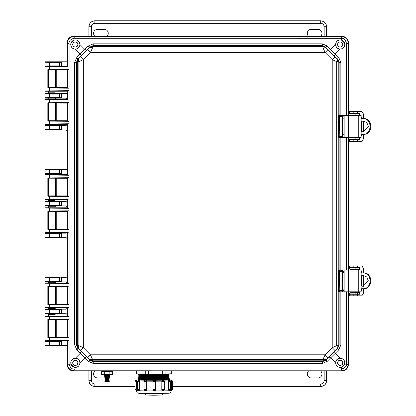 <?xml version="1.0" encoding="UTF-8"?>
<svg xmlns="http://www.w3.org/2000/svg" width="416" height="416" viewBox="0 0 416 416"><rect width="100%" height="100%" fill="white"/><g stroke="black" fill="none" stroke-linecap="round" stroke-linejoin="round"><path stroke-width="0.62" d="M67.044 66.404L55.448 66.414M52.026 66.274L51.522 66.274M55.775 66.347L45.464 66.347L45.063 65.946L45.063 62.208L45.464 61.807L61.443 61.807L61.443 66.347L59.483 66.321L59.894 65.92L61.49 65.92M350.126 115.497A0.801 0.801 -90 0 1 350.886 114.962L359.32 114.962L359.32 113.36L350.886 113.36A2.402 2.402 -90 0 0 348.494 115.492L348.494 42.89C348.072 38.865 345.847 36.639 341.822 36.213L73.72 36.213C69.696 36.639 67.47 38.865 67.044 42.89L67.044 61.807L45.464 61.807M61.49 345.077L59.894 345.072L59.894 341.385L59.483 340.985L61.443 340.959L61.443 345.498L45.464 345.498L45.063 345.098L45.063 341.359L45.464 340.959L67.044 340.902M51.995 341.026L53.18 341.021M59.483 345.472L59.706 345.036L45.074 345.082L45.474 345.483L67.044 345.498L67.044 364.416C67.47 368.441 69.696 370.666 73.72 371.088L341.822 371.088C345.847 370.666 348.072 368.441 348.494 364.416L348.494 291.803A2.402 2.402 90 0 0 350.886 293.94L359.32 293.94L359.32 292.339L350.886 292.339A0.801 0.801 -90 0 1 350.126 291.803M58.105 61.885L58.105 62.286L59.894 62.228L59.894 65.92L58.105 65.863L58.105 66.264L45.464 66.347M350.126 269.901A0.801 0.801 -90 0 1 350.886 269.365L359.32 269.365L359.32 267.764L350.886 267.764A2.402 2.402 -90 0 0 348.494 269.896L348.494 137.405A2.402 2.402 90 0 0 350.886 139.542L359.32 139.542L359.32 137.935L350.886 137.935A0.801 0.801 -90 0 1 350.126 137.405M67.044 69.961L67.044 87.625M67.044 91.187L67.044 92.794L66.222 93.595L61.443 93.595L61.443 98.134L66.222 98.134L67.044 98.935L67.044 99.528M67.044 103.085L67.044 120.749M67.044 124.311L66.222 125.382L61.443 125.382L61.443 129.922L66.222 129.922L67.044 130.723L67.044 168.792L66.222 169.593L61.443 169.593L61.443 174.132L66.222 174.132L67.044 174.933M67.044 178.256L67.044 195.92M67.044 199.482L67.044 200.585L66.222 201.38L61.443 201.38L61.443 205.92L66.222 205.92L67.044 206.721L67.044 207.823M67.044 211.38L67.044 229.044M67.044 232.372L66.222 233.168L61.443 233.168L61.443 237.713L66.222 237.713L67.044 238.508L67.044 276.583L66.222 277.378L61.443 277.378L61.443 281.923L66.222 281.923L67.044 282.994M67.044 286.551L67.044 304.216M67.044 307.778L67.044 308.37L66.222 309.171L61.443 309.171L61.443 313.711L66.222 313.711L67.044 314.506L67.044 316.118M67.044 319.675L67.044 337.34M55.656 309.187L45.464 309.171L45.063 309.572L45.063 313.31L45.464 313.711L47.705 313.711L48.506 314.512L54.969 314.512L55.775 313.711L61.443 313.711L59.483 313.685L59.894 313.284L59.894 309.592L61.49 309.592M49.098 313.659L55.489 313.685M51.995 309.239L53.18 309.234M47.705 309.171L48.506 308.365L54.969 308.365L55.775 309.171L61.443 309.171L58.105 309.65L58.105 313.227L61.49 313.284M59.483 277.41L45.464 277.378L45.063 277.779L45.063 281.523L45.464 281.923L58.105 281.84L58.105 281.44L59.706 281.46L59.706 277.841L59.306 277.441L59.894 277.805L58.105 277.862L58.105 281.44L45.074 281.507L45.474 281.908L47.705 281.923L48.506 282.724L54.969 282.724L55.775 281.923L61.443 281.923L59.483 281.892L59.894 281.497L59.894 277.805L61.49 277.805M49.098 281.866L55.489 281.897M61.49 237.286L59.894 237.286L59.483 237.682L61.443 237.713L45.464 237.713L45.063 237.312L45.063 233.568L45.464 233.168L55.775 233.168L47.705 233.168L48.506 232.367M61.49 233.594L58.105 233.652L58.105 237.229L59.894 237.286L59.894 233.594L59.483 233.199L61.443 233.168L55.775 233.168L54.969 232.367M61.49 205.499L59.894 205.499L59.483 205.894L61.443 205.92L55.775 205.92L54.969 206.726L48.506 206.726L47.705 205.92L45.464 205.92L45.063 205.52L45.063 201.781L45.464 201.38L55.775 201.38L47.705 201.38L48.506 200.58L54.969 200.58L55.775 201.38L61.443 201.38L45.464 201.38M52.026 205.852L51.522 205.852M61.49 173.711L59.894 173.706L59.483 174.106L61.443 174.132L55.775 174.132L54.969 174.933M52.026 174.065L51.522 174.065M48.506 174.933L47.705 174.132L45.464 174.132L45.063 173.732L45.063 169.993L45.464 169.593L61.443 169.593L45.474 169.608L45.074 170.009L49.348 170.076L49.348 169.676M61.49 129.501L59.894 129.496L59.483 129.896L61.443 129.922L45.464 129.922L45.063 129.522L45.063 125.783L45.464 125.382L55.775 125.382L47.705 125.382L48.506 124.582L54.969 124.582L55.775 125.382L61.443 125.382L45.464 125.382M61.49 97.713L59.894 97.708L59.483 98.108L61.443 98.134L55.775 98.134L54.969 98.935L48.506 98.935L47.705 98.134L45.464 98.134L45.063 97.734L45.063 93.995L45.464 93.595L55.775 93.595L47.705 93.595L48.506 92.794L54.969 92.794L55.775 93.595L61.443 93.595L45.474 93.61L45.074 94.011L49.348 94.078L49.348 93.673M52.026 98.067L51.522 98.067M49.348 341.037L49.348 341.442L45.074 341.375L45.474 340.974L61.49 341.38M48.506 69.997L48.506 87.594M48.506 91.218L48.506 92.799M49.348 66.264L49.348 65.863L45.063 65.946M61.49 281.497L59.706 281.46L59.483 281.892M59.483 201.406L59.894 201.807L58.105 201.864L58.105 205.442L59.894 205.499L59.894 201.807L61.49 201.807M59.483 169.619L59.894 170.019L58.105 170.076L58.105 173.649L59.894 173.706L59.894 170.019L61.49 170.014M59.483 125.408L59.894 125.809L58.105 125.866L58.105 129.444L59.894 129.496L59.894 125.809L61.49 125.804M59.483 93.621L59.894 94.021L58.105 94.078L58.105 97.651L59.894 97.708L59.894 94.021L61.49 94.016M59.483 61.833L59.894 62.228L61.49 62.228M45.063 62.208L49.348 62.286L49.348 61.885M55.775 313.711L47.705 313.711M45.464 313.711L59.483 313.685M48.506 314.506L48.506 316.082M48.506 308.376L48.506 307.814M45.464 309.171L58.105 309.249L58.105 309.65L49.348 309.65L49.348 313.227L45.074 313.295L45.474 313.695M55.775 281.923L47.705 281.923M45.464 277.378L58.105 277.462L58.105 277.862L49.348 277.862L49.348 281.84M49.348 237.63L49.348 237.229L58.105 237.229L58.105 237.63L45.464 237.713M59.483 233.199L45.464 233.168M47.705 205.92L55.775 205.92M49.348 205.842L49.348 205.442L58.105 205.442L58.105 205.842L45.464 205.92L45.074 205.504L49.348 205.442L49.348 201.464M47.705 174.132L55.775 174.132M49.348 174.054L49.348 173.649L58.105 173.649L58.105 174.054L45.464 174.132L45.074 173.716L49.348 173.649L49.348 170.076L58.105 170.076L58.105 169.676M49.348 129.844L49.348 129.444L58.105 129.444L58.105 129.844L45.464 129.922M47.705 98.134L55.775 98.134M49.348 98.051L49.348 97.651L58.105 97.651L58.105 98.051L45.464 98.134L45.074 97.718L49.348 97.651L49.348 94.078L58.105 94.078L58.105 93.673M48.506 319.712L48.506 337.308M48.506 286.588L48.506 304.184M45.474 309.187L45.074 309.587L49.348 309.65L49.348 309.249M45.474 277.394L45.074 277.794L49.348 277.862L49.348 277.462M45.063 233.568L49.348 233.652L49.348 237.229L45.074 237.297L45.474 237.697M48.506 206.726L48.506 207.787M48.506 211.416L48.506 229.013M45.063 201.781L58.105 201.864L58.105 201.464M48.506 178.292L48.506 195.889M48.506 199.519L48.506 200.58M45.063 125.783L49.348 125.866L49.348 129.444L45.074 129.506L45.474 129.906M48.506 98.935L48.506 99.492M48.506 103.121L48.506 120.718M342.727 290.415L342.727 291.803L361.145 291.803L361.145 269.901L342.727 269.901L342.727 271.289M342.727 273.114L342.727 288.59M350.886 267.764L350.662 267.764A2.402 2.402 90 0 0 348.494 269.121M348.494 292.583A2.402 2.402 90 0 0 350.662 293.94L350.886 293.94M361.145 288.735L363.511 288.735C373.173 289.281 373.147 272.412 363.511 272.974L361.145 272.974M362.762 272.974C372.424 272.407 372.45 289.286 362.762 288.735M361.145 285.943L363.121 286.328L368.326 280.857L366.829 276.983L363.121 275.376L361.145 275.761M361.145 285.766L363.236 286.322M363.319 275.382L361.145 275.938M363.392 272.974L363.392 268.299L361.863 265.892L348.863 265.892L348.863 267.498L359.902 267.498L359.902 265.892L360.688 265.892M360.688 295.812L359.902 295.812L359.902 294.211L348.863 294.211L348.863 295.812L361.863 295.812L363.392 293.41L363.392 288.735M361.036 270.837L361.457 271.638L361.145 271.638M361.145 290.066L361.457 290.066L361.457 288.735M361.457 285.912L361.457 275.798M361.457 272.974L361.457 271.638M361.457 290.066L361.036 290.872M359.159 292.339L357.557 292.339M357.557 292.204L357.282 291.803M357.282 269.901L357.308 269.5L359.159 269.365M363.392 275.382L363.392 286.322M356.777 294.211L357.51 293.675M356.299 294.211A0.801 0.801 90 0 0 356.897 293.94M356.897 267.764A0.801 0.801 90 0 0 356.299 267.498M357.51 268.029L356.777 267.498M358.909 269.5L358.883 269.901M358.883 291.803L358.909 292.204M359.902 267.498L359.902 265.892M359.102 293.94A2.402 2.402 -90 0 1 359.024 294.211M359.024 267.498A2.402 2.402 -90 0 1 359.102 267.764M348.863 295.812L348.863 294.211M348.863 265.892L348.863 267.498M342.727 136.011L342.727 137.405L361.145 137.405L361.145 115.497L342.727 115.497L342.727 116.891M342.727 118.711L342.727 134.191M350.886 113.36L350.662 113.36A2.402 2.402 90 0 0 348.494 114.722M348.494 138.18A2.402 2.402 90 0 0 350.662 139.542L350.886 139.542M361.145 134.332L363.511 134.332C373.173 134.878 373.147 118.014 363.511 118.57L361.145 118.57M362.762 118.57C372.424 118.004 372.45 134.883 362.762 134.332M361.145 131.539L363.121 131.929L368.326 126.454L366.829 122.58L363.121 120.973L361.145 121.363M361.145 131.368L363.236 131.919M363.319 120.978L361.145 121.534M363.392 118.57L363.392 113.896L361.863 111.493L348.863 111.493L348.863 113.095L359.902 113.095L359.902 111.493L360.688 111.493M360.688 141.409L359.902 141.409L359.902 139.807L348.863 139.807L348.863 141.409L361.863 141.409L363.392 139.006L363.392 134.332M361.036 116.433L361.457 117.234L361.145 117.234M361.145 135.668L361.457 135.668L361.457 134.332M361.457 131.508L361.457 121.394M361.457 118.57L361.457 117.234M361.457 135.668L361.036 136.469M359.159 137.935L357.557 137.935M357.557 137.805L357.282 137.405M357.282 115.497L357.308 115.097L359.159 114.962M363.392 120.983L363.392 131.919M356.777 139.807L357.51 139.272M356.299 139.807A0.801 0.801 90 0 0 356.897 139.542M356.897 113.36A0.801 0.801 90 0 0 356.299 113.095M357.51 113.63L356.777 113.095M358.909 115.097L358.883 115.497M358.883 137.405L358.909 137.805M359.902 113.095L359.902 111.493M359.102 139.542A2.402 2.402 -90 0 1 359.024 139.807M359.024 113.095A2.402 2.402 -90 0 1 359.102 113.36M348.863 141.409L348.863 139.807M348.863 111.493L348.863 113.095M343.06 119.252L342.706 119.252L342.862 118.877M332.212 59.592L332.212 347.714L325.12 354.806L90.423 354.806L83.33 347.714L83.33 59.592L90.423 52.499L325.12 52.499L332.212 59.592L335.031 56.763L327.948 49.676L325.12 52.499L323.06 48.017L92.477 48.017L90.423 52.499L87.594 49.676L80.506 56.763L83.33 59.592L78.848 61.646L78.848 345.654L83.33 347.714L80.506 350.542L87.594 357.63L90.423 354.806L92.477 359.289L323.06 359.289L325.12 354.806L327.948 357.63L335.031 350.542L332.212 347.714L336.695 345.654L336.695 61.646L332.212 59.592M335.031 350.542L337.111 348.488L337.366 347.324L336.695 345.654L338.229 345.654L338.229 61.646L336.695 61.646L337.366 59.982L337.111 58.817L335.031 56.763M327.948 49.676L325.894 47.596L323.06 48.017L323.06 46.483L92.482 46.483L92.477 48.017L90.813 47.346L89.648 47.596L87.594 49.676M322.338 43.846L93.205 43.846L93.205 45.562L90.126 46.992L89.648 47.596L92.482 46.483L93.205 45.562L322.338 45.562L322.338 43.846L327.304 46.015A2.673 0.671 135.4 0 1 325.416 46.992L322.338 45.562L323.06 46.483L324.6 46.753L325.894 47.596L325.416 46.992L337.719 59.296L337.111 58.817L338.229 61.646L339.144 62.374L337.719 59.296A2.673 0.671 -45.4 0 1 338.692 57.403L340.86 62.374L340.86 115.513L338.671 115.617L338.442 116.953L338.442 135.949L338.671 137.285L339.461 136.479L342.727 136.604M80.506 56.763L78.426 58.817L78.848 61.646L77.314 61.646L77.314 345.654L78.848 345.654L78.426 348.488L80.506 350.542M87.594 357.63L90.126 360.313L86.736 356.881L84.848 357.854L76.846 349.898L74.677 344.932L76.398 344.932L77.823 348.01L78.426 348.488L77.314 345.654L76.398 344.932L76.398 62.374L74.677 62.374L76.846 57.403A2.673 0.671 45.4 0 1 77.823 59.296L76.398 62.374L77.314 61.646L77.584 60.112L78.426 58.817L77.823 59.296L90.126 46.992A2.673 0.671 -135.4 0 1 88.239 46.015L93.205 43.846M93.205 363.459L322.338 363.459L322.338 361.738L325.416 360.313L325.894 359.71L324.6 360.552L323.06 360.823L322.338 361.738L93.205 361.738L93.205 363.459L88.239 361.286A2.673 0.671 -44.6 0 1 90.126 360.313L93.205 361.738L92.482 360.823L90.943 360.552L89.648 359.71L92.477 359.289L92.482 360.823L323.06 360.823L323.06 359.289L325.894 359.71L327.948 357.63M86.736 356.881L77.823 348.01A2.673 0.671 134.6 0 1 76.846 349.898M338.671 137.285L340.86 137.389L340.86 269.911L338.671 270.02L338.442 271.357L338.442 290.352L338.671 291.684L340.86 291.793L340.86 344.932L338.692 349.898A2.673 0.671 -134.6 0 1 337.719 348.01L339.144 344.932L338.229 345.654L337.111 348.488L337.719 348.01L325.416 360.313A2.673 0.671 44.6 0 1 327.304 361.286L322.338 363.459M328.801 50.424L330.694 49.452L335.26 54.018L334.287 55.905M81.255 55.905L80.283 54.018L84.848 49.452L86.736 50.424M338.692 57.403L335.26 54.018L340.168 49.109C343.106 48.771 344.646 47.232 344.791 44.496L344.594 43.155L348.192 42.978C347.667 39.198 345.509 37.045 341.734 36.52L74.277 36.499L73.809 36.52L73.991 38.267C70.507 39.395 68.879 41.023 69.098 43.155L69.092 66.96L45.063 66.612L45.063 90.974L69.092 90.631L69.092 100.084L45.063 99.736L45.063 124.098L69.092 123.755L69.092 175.256L45.063 174.907L45.063 199.269L69.092 198.926L69.092 208.38L45.063 208.031L45.063 232.393L69.092 232.05L69.092 283.551L45.063 283.202L45.063 307.564L69.092 307.221L69.092 316.675L45.063 316.326L45.063 340.688L69.092 340.345L67.335 340.668L67.335 363.86L67.35 364.328L69.098 364.146C70.226 367.63 71.854 369.257 73.991 369.034L73.991 367.188L70.949 364.146L70.746 362.809C71.027 359.923 72.566 358.384 75.374 358.192L80.283 353.288L81.255 351.395M334.287 351.395L335.26 353.288L330.694 357.854L328.801 356.881M338.442 135.949L339.232 135.949L339.461 136.479L342.103 136.51L342.649 135.996L342.649 133.734L343.377 134.763M338.671 115.617L339.461 116.418L339.232 135.949L342.633 135.975L342.633 116.927L338.442 116.953M342.727 116.298L339.934 116.35L339.144 115.549L339.144 62.374L340.86 62.374M340.86 344.932L339.144 344.932L339.144 291.756A0.801 0.79 -81.6 0 1 339.934 290.956L341.136 290.992L340.86 291.793L346.45 291.845L346.45 363.86L346.44 364.146L344.594 364.146L344.791 362.809C344.646 360.074 343.106 358.535 340.168 358.192L335.26 353.288L338.692 349.898M338.671 291.684L339.461 290.883L339.934 290.956M338.442 290.352L339.232 290.352L339.461 290.883L342.103 290.914L342.649 290.399L342.649 288.137L343.377 289.167M338.671 270.02L339.461 270.821L339.232 290.352L342.633 290.378L342.633 271.331L338.442 271.357M340.168 49.109C337.402 48.828 335.878 47.304 335.598 44.543L330.694 49.452L327.304 46.015M348.208 115.497L348.208 43.446L346.45 43.446L346.44 43.155C345.316 39.676 343.684 38.048 341.552 38.267L341.552 40.113C338.208 39.468 336.222 40.929 335.598 44.496L335.598 44.543M88.239 46.015L84.848 49.452L79.94 44.496C79.321 40.929 77.334 39.468 73.991 40.113L73.991 38.267L74.277 38.256L341.552 38.267L341.734 36.52M79.94 44.543C79.659 47.304 78.14 48.828 75.374 49.109C72.566 48.916 71.027 47.382 70.746 44.496L70.949 43.155L73.991 40.113M75.374 358.192C78.14 358.472 79.659 359.996 79.94 362.762L84.848 357.854L88.239 361.286M344.594 364.146L341.552 367.188C338.208 367.832 336.222 366.371 335.598 362.809L335.598 362.762C335.878 359.996 337.402 358.472 340.168 358.192M73.991 367.188C77.334 367.832 79.321 366.376 79.94 362.809L79.94 362.762M342.727 136.562L342.113 136.531A0.536 0.536 -33.7 0 0 342.649 135.996L343.72 136.037M342.727 116.34L341.032 116.418L341.032 136.479M342.727 290.966L342.113 290.935A0.536 0.536 -33.7 0 0 342.649 290.399L343.72 290.441M342.727 270.738L341.032 270.821L341.032 290.883M335.676 44.496A4.54 4.54 0 0 0 342.488 48.428A4.54 4.54 0 0 0 342.488 40.56A4.54 4.54 0 0 0 335.676 44.496M341.552 40.113L344.594 43.155M70.788 44.496A4.54 4.54 0 0 0 77.6 48.428A4.54 4.54 0 0 0 77.6 40.56A4.54 4.54 0 0 0 70.788 44.496M346.45 43.446L346.45 115.456L347.443 115.497M70.788 362.809A4.54 4.54 0 0 0 77.6 366.74A4.54 4.54 0 0 0 77.6 358.878A4.54 4.54 0 0 0 70.788 362.809M47.84 337.688L47.84 319.332L69.092 319.119L69.092 337.896L47.84 337.688L48.402 337.293L67.116 337.334L68.099 337.62L48.214 337.428M69.092 337.896L68.099 337.62M69.092 319.119L67.044 319.732L67.116 337.334M69.092 316.675L45.328 316.061L67.132 316.108M69.092 307.221L67.111 307.767L67.111 316.129L68.099 316.394M47.84 304.564L47.84 286.203L69.092 285.995L69.092 304.772L47.84 304.564L48.402 304.169L67.116 304.21L68.099 304.496L48.214 304.304M69.092 304.772L68.099 304.496M69.092 285.995L67.044 286.608L67.116 304.21M69.092 283.551L45.328 282.937L67.132 282.984M69.092 232.05L67.111 232.596L67.111 283.005L68.099 283.27M47.84 229.393L47.84 211.032L69.092 210.824L69.092 229.601L47.84 229.393L48.402 228.998L67.116 229.039L68.099 229.325L48.214 229.133M69.092 229.601L68.099 229.325M69.092 210.824L67.044 211.437L67.116 229.039M69.092 208.38L45.328 207.766L67.132 207.813M69.092 198.926L67.111 199.472L67.111 207.834L68.099 208.099M47.84 196.269L47.84 177.908L69.092 177.7L69.092 196.477L47.84 196.269L48.402 195.874L67.116 195.915L68.099 196.201L48.214 196.009M69.092 196.477L68.099 196.201M69.092 177.7L67.044 178.313L67.116 195.915M69.092 175.256L45.328 174.642L67.132 174.689M69.092 123.755L67.111 124.301L67.111 174.71L68.099 174.975M47.84 121.098L47.84 102.736L69.092 102.528L69.092 121.306L47.84 121.098L48.402 120.702L67.116 120.744L68.099 121.03L48.214 120.838M69.092 121.306L68.099 121.03M69.092 102.528L67.044 103.142L67.116 120.744M69.092 100.084L45.328 99.471L67.132 99.518M69.092 90.631L67.111 91.177L67.111 99.538L68.099 99.804M47.84 87.974L47.84 69.612L69.092 69.404L69.092 88.182L47.84 87.974L48.402 87.578L67.116 87.62L68.099 87.906L48.214 87.714M69.092 88.182L68.099 87.906M69.092 69.404L67.044 70.018L67.116 87.62M69.092 66.96L48.386 66.347M348.494 115.497L348.494 43.155C348.104 38.922 345.79 36.603 341.552 36.213L73.991 36.213C69.753 36.603 67.439 38.922 67.044 43.155L67.111 66.414L68.099 66.68M67.35 364.328C67.881 368.103 70.034 370.261 73.809 370.786L341.266 370.802L341.734 370.786L341.552 369.034C345.036 367.91 346.663 366.278 346.44 364.146L348.192 364.328L348.208 363.86L348.208 291.803M335.676 362.809A4.54 4.54 0 0 0 342.488 366.74A4.54 4.54 0 0 0 342.488 358.878A4.54 4.54 0 0 0 335.676 362.809M347.443 291.803L346.45 291.803M347.443 137.405L347.126 137.405M347.126 137.457L346.45 137.446L346.45 269.859L347.443 269.901M342.113 116.371L342.649 116.906L343.72 116.865M342.113 270.774L342.649 271.305L343.72 271.263M337.605 44.496A2.61 2.61 0 0 0 341.52 46.758A2.61 2.61 0 0 0 341.52 42.234A2.61 2.61 0 0 0 337.605 44.496M73.809 36.52C70.034 37.045 67.881 39.198 67.35 42.978L70.949 43.155M72.717 44.496A2.61 2.61 0 0 0 76.632 46.758A2.61 2.61 0 0 0 76.632 42.234A2.61 2.61 0 0 0 72.717 44.496M348.494 43.155L348.208 43.446L348.192 42.978M67.335 340.668L67.044 364.146C67.439 368.384 69.753 370.698 73.991 371.088L341.552 371.088C345.79 370.698 348.104 368.384 348.494 364.146L348.494 291.803M348.494 269.901L348.494 137.405M72.717 362.809A2.61 2.61 0 0 0 76.632 365.071A2.61 2.61 0 0 0 76.632 360.547A2.61 2.61 0 0 0 72.717 362.809M73.809 370.786L73.991 369.034L74.277 369.044L73.991 371.088M48.386 340.959L45.328 340.959L49.546 340.798L49.546 337.444M53.846 340.891L67.132 340.912M45.063 316.326L45.328 316.061M47.84 319.332L68.099 319.4M67.116 319.686L48.214 319.592M45.063 340.688L45.328 340.959M45.063 307.564L45.328 307.835L67.132 307.788M45.328 307.835L49.546 307.674L49.546 304.32M45.063 283.202L45.328 282.937M47.84 286.203L48.214 286.468L68.099 286.276M67.116 286.562L48.214 286.468M45.063 232.393L45.328 232.664L67.132 232.617M45.328 232.664L49.546 232.502L49.546 229.148M45.063 208.031L45.328 207.766M47.84 211.032L48.214 211.297L68.099 211.104M67.116 211.39L48.214 211.297M45.063 199.269L45.328 199.54L67.132 199.493M45.328 199.54L49.546 199.378L49.546 196.024M45.063 174.907L45.328 174.642M47.84 177.908L48.214 178.173L68.099 177.98M67.116 178.266L48.214 178.173M45.063 124.098L45.328 124.368L67.132 124.322M45.328 124.368L49.546 124.207L49.546 120.853M45.063 99.736L45.328 99.471M47.84 102.736L48.214 103.002L68.099 102.809M67.116 103.095L48.214 103.002M45.063 90.974L45.328 91.244L67.132 91.198M45.328 91.244L49.546 91.083L49.546 87.729M45.063 66.612L45.328 66.347M47.84 69.612L48.214 69.878L68.099 69.685M67.116 69.971L48.214 69.878M53.846 66.414L67.132 66.394M67.35 42.978L67.335 66.633M341.734 370.786C345.509 370.256 347.662 368.103 348.192 364.328M337.605 362.809A2.61 2.61 0 0 0 341.52 365.071A2.61 2.61 0 0 0 341.52 360.547A2.61 2.61 0 0 0 337.605 362.809M337.704 44.496A2.512 2.512 0 0 0 341.468 46.67A2.512 2.512 0 0 0 341.468 42.318A2.512 2.512 0 0 0 337.704 44.496M72.816 44.496A2.512 2.512 0 0 0 76.58 46.67A2.512 2.512 0 0 0 76.58 42.318A2.512 2.512 0 0 0 72.816 44.496M72.816 362.809A2.512 2.512 0 0 0 76.58 364.983A2.512 2.512 0 0 0 76.58 360.636A2.512 2.512 0 0 0 72.816 362.809M54.969 337.22L56.233 337.204L56.233 319.816L54.969 319.8M48.506 319.753L48.506 337.262M54.969 304.096L56.233 304.08L56.233 286.692L54.969 286.676M48.506 286.629L48.506 304.138M54.969 228.925L56.233 228.909L56.233 211.52L54.969 211.505M48.506 211.458L48.506 228.966M54.969 195.796L56.233 195.785L56.233 178.396L54.969 178.381M48.506 178.334L48.506 195.842M54.969 120.63L56.233 120.614L56.233 103.225L54.969 103.21M48.506 103.163L48.506 120.671M54.969 87.5L56.233 87.49L56.233 70.101L54.969 70.086M48.506 70.039L48.506 87.547M337.704 362.809A2.512 2.512 0 0 0 341.468 364.983A2.512 2.512 0 0 0 341.468 360.636A2.512 2.512 0 0 0 337.704 362.809M342.727 133.978L342.706 133.65L342.862 134.025M343.377 118.139L342.727 118.924M343.377 272.542L342.727 273.328M342.727 273.504L343.06 273.655M343.06 288.049L342.706 288.049L342.862 288.428M342.727 288.382L342.649 271.305L342.103 270.795M343.06 133.65L342.706 133.65L342.649 116.906L342.103 116.392M88.982 36.213L88.899 26.676L88.899 36.213M326.643 36.213L326.643 26.676L326.56 36.213M107.047 36.213A3.994 3.994 0 0 0 104.255 29.359L97.578 29.359A3.994 3.994 0 0 0 94.791 36.213M320.752 36.213A3.994 3.994 0 0 0 317.964 29.359L311.282 29.359A3.994 3.994 0 0 0 308.495 36.213M88.899 26.676C89.268 23.13 91.229 21.174 94.77 20.8L320.767 20.8C324.314 21.174 326.269 23.13 326.643 26.676M91.385 36.213L91.385 26.759L88.982 26.759C89.315 23.176 91.276 21.216 94.858 20.883L94.77 20.8M320.767 20.8L320.684 20.883C324.267 21.216 326.227 23.176 326.56 26.759L324.158 26.759L324.158 36.213M326.56 371.088L326.643 380.63L326.643 371.088M88.899 371.088L88.899 380.63L88.982 371.088M308.495 371.088A3.994 3.994 0 0 0 311.282 377.941L317.964 377.941A3.994 3.994 0 0 0 320.752 371.088M94.791 371.088A3.994 3.994 0 0 0 97.578 377.941L104.255 377.941A3.994 3.994 0 0 0 104.785 377.905M326.643 380.63C326.269 384.171 324.314 386.131 320.767 386.506L172.708 386.506M134.961 386.506L94.77 386.506C91.229 386.131 89.268 384.171 88.899 380.63M324.158 371.088L324.158 380.541L326.56 380.541C326.227 384.129 324.267 386.084 320.684 386.417L320.767 386.506M94.77 386.506L94.858 386.417C91.276 386.084 89.315 384.129 88.982 380.541L91.385 380.541L91.385 371.088M109.117 374.748L108.701 375.019L105.056 374.748M108.701 375.019L109.548 375.575L104.624 375.575L105.472 375.019M109.548 375.575L108.701 376.132L105.472 376.132L104.624 375.575M108.701 376.132L109.548 376.688L104.624 376.688L105.472 376.132M109.548 376.688L108.701 377.244L105.472 377.244L104.624 376.688M108.701 377.244L109.548 377.801L104.624 377.801L105.472 377.244M109.548 377.801L108.701 378.357L105.472 378.357L104.624 377.801M108.701 378.357L109.548 378.914L104.624 378.914L105.472 378.357M109.548 378.914L108.701 379.47L105.472 379.47L104.624 378.914M108.701 379.47L109.548 380.026L104.624 380.026L105.472 379.47M109.548 380.026L108.701 380.583L105.472 380.583L104.624 380.026M108.701 380.583L109.548 381.139L104.624 381.139L105.472 380.583M109.548 381.139L108.701 381.696L105.472 381.696L104.624 381.139M112.668 371.79L112.668 374.239L111.275 374.712L109.876 374.322L107.089 374.754L104.296 374.322L102.898 374.712L101.504 374.239L101.504 371.79L102.898 371.4L104.296 371.878L107.089 371.446L109.876 371.878L111.275 371.4L112.668 371.79L111.966 371.384M112.668 374.239L111.92 374.676L107.089 374.754L102.253 374.676L101.504 374.239M104.296 374.322L104.296 371.878M102.206 371.384L101.504 371.79M109.876 374.322L109.876 371.878M112.174 371.088L112.174 371.358L107.089 371.446L101.998 371.358L101.998 371.088M109.585 374.743A2.964 2.964 -0 0 1 109.127 375.3M105.045 375.3A2.964 2.964 -0 0 1 104.588 374.743M171.283 371.088L171.283 373.766L170.981 373.792L170.981 371.088M165.116 371.088L165.116 374.015L170.981 373.792M165.116 374.015L162.401 374.052L162.401 371.088M148.288 371.088L148.288 374.072L162.401 374.052M148.288 374.072L145.252 374.052L145.252 371.088M137.01 371.088L137.01 373.849L145.252 374.052M137.01 373.849L136.386 373.812L136.386 371.088M162.396 393.484L162.396 395.049L153.837 395.2L145.272 395.049L145.272 393.484M169.442 374.878A15.616 0.27 180 0 1 169.442 374.899A15.616 0.27 180 0 1 153.837 375.159A15.616 0.27 180 0 1 138.232 374.899A15.616 0.27 180 0 1 138.232 374.878L138.97 374.499L153.837 374.764L168.698 374.499L169.442 374.878M169.442 375.976A15.616 0.27 180 0 1 169.442 375.996A15.616 0.27 180 0 1 153.837 376.262A15.616 0.27 180 0 1 138.232 375.996A15.616 0.27 180 0 1 138.232 375.976L138.97 375.596L153.837 375.861L168.698 375.596L169.442 375.976L168.698 376.381L153.837 376.631L138.97 376.381L138.232 375.996M169.442 377.078A15.616 0.27 180 0 1 169.442 377.094A15.616 0.27 180 0 1 153.837 377.359A15.616 0.27 180 0 1 138.232 377.094A15.616 0.27 180 0 1 138.232 377.078L138.97 376.693L153.837 376.964L168.698 376.693L169.442 377.078M169.442 378.175A15.616 0.27 180 0 1 169.442 378.196A15.616 0.27 180 0 1 153.837 378.456A15.616 0.27 180 0 1 138.232 378.196A15.616 0.27 180 0 1 138.232 378.175L138.97 377.79L153.837 378.061L168.698 377.79L169.442 378.175M169.442 379.272A15.616 0.27 180 0 1 169.442 379.293A15.616 0.27 180 0 1 153.837 379.553A15.616 0.27 180 0 1 138.232 379.293A15.616 0.27 180 0 1 138.232 379.272L138.97 378.893L153.837 379.158L168.698 378.893L169.442 379.272M168.605 379.844A15.616 0.27 180 0 1 169.447 379.933A15.616 0.27 180 0 1 153.837 380.203A15.616 0.27 180 0 1 138.221 379.933A15.616 0.27 180 0 1 139.064 379.844M137.592 380.983A17.498 0.307 180 0 1 136.422 380.9L136.427 381.248L134.961 381.222L134.961 389.21L136.328 389.23L136.297 379.943L137.28 379.943L136.292 379.938L134.961 381.222M136.427 389.23L136.427 381.248M134.961 389.21L136.339 390.603A17.498 0.307 180 0 0 153.837 390.91A17.498 0.307 180 0 0 171.33 390.603C170.872 392.231 170.503 392.954 170.227 392.772L169.265 393.214L157.435 393.526L139.069 393.318L137.81 392.995C137.368 393.203 136.88 392.408 136.339 390.603M172.708 389.194L172.708 381.207L171.408 381.233L171.33 390.478L171.309 389.215L172.708 389.194L171.33 390.603M153.442 390.525L152.932 389.506L155.605 389.506L155.605 381.524A1.284 1.279 125.1 0 0 155.059 380.474L154.3 380.224A16.562 0.291 0 0 0 162.422 380.182L163.025 380.193A1.284 1.092 91.6 0 1 163.062 380.193L162.516 380.177A16.562 0.291 0 0 0 168.355 380.073L169.265 380.078A1.284 0.614 90.5 0 1 169.281 380.078L168.402 380.073A16.562 0.291 0 0 0 170.394 379.928L171.376 379.928L171.309 389.215M171.309 381.233L171.309 380.884A17.498 0.307 180 0 1 170.513 380.962M168.516 389.366L169.203 390.629A1.284 0.614 -89.5 0 1 169.203 390.629A1.284 0.614 -89.5 0 1 168.6 389.371L168.516 381.384L168.516 389.366L170.576 389.35L170.576 381.363L168.6 381.384A1.284 0.614 -89.5 0 1 169.213 380.078M168.516 381.384L168.542 381.035A17.498 0.307 180 0 1 164.263 381.113M162.911 390.744L161.793 389.475L161.84 381.488L161.793 389.475M161.793 381.488L161.834 381.139A17.498 0.307 180 0 1 155.558 381.17M155.605 389.506C153.228 392.09 155.21 390.406 153.478 390.556A1.284 1.279 -54.9 0 0 154.216 390.79L154.326 390.79A1.284 1.279 125.1 0 0 155.605 389.506L155.605 381.519L152.937 381.524L152.932 389.506L152.979 381.176A17.498 0.307 180 0 1 146.619 381.144L146.661 381.493L144.108 381.482L144.108 389.47L146.614 389.48L146.614 381.493A1.284 1.128 -91.8 0 0 145.491 380.203L145.959 380.188A16.562 0.291 0 0 0 154.19 380.224L152.979 381.176M146.661 389.48L145.512 390.754A1.284 1.128 -91.8 0 0 146.614 389.48L146.661 381.493M144.16 381.124A17.498 0.307 180 0 1 139.615 381.046L139.646 381.394L137.53 381.373L137.53 389.36L139.563 389.381L139.563 381.394A1.284 0.671 -90.6 0 0 138.892 380.094L139.729 380.084A16.562 0.291 0 0 0 145.865 380.188L145.356 380.203A1.284 1.128 88.2 0 1 145.397 380.203L145.491 380.203M139.646 389.381L138.918 390.645A1.284 0.671 -90.6 0 0 139.563 389.381L139.646 381.394M138.944 390.645L137.53 389.36M136.422 380.9L137.28 379.943A16.562 0.291 0 0 0 139.672 380.084L138.824 380.094A1.284 0.671 89.4 0 1 138.835 380.094L138.892 380.094M139.615 381.046L139.729 380.084M146.619 381.144L145.959 380.188M162.422 380.182L161.834 381.139M168.355 380.073L168.542 381.035M171.376 379.928L170.388 379.928A16.562 0.291 0 0 0 168.605 379.803L170.513 379.922M170.394 379.928L171.309 380.884M59.483 66.321L59.706 62.27L59.306 61.87M58.105 66.264L59.306 66.284M59.306 345.436L59.706 345.036L59.706 341.422L59.306 341.021L58.105 341.037M45.474 66.331L45.074 65.931L45.074 62.223L45.474 61.818M58.105 65.863L49.348 65.863L49.348 62.286L58.105 62.286L58.105 65.863M59.306 313.648L59.706 313.248L59.706 309.634L59.306 309.234L58.105 309.249M58.105 281.84L59.306 281.861M59.306 277.441L58.105 277.462M59.483 237.682L59.706 233.631L59.306 233.23M58.105 237.63L59.306 237.65M59.483 205.894L59.706 201.843L59.306 201.443M58.105 205.842L59.306 205.858M59.483 174.106L59.706 170.056L59.306 169.655M58.105 174.054L59.306 174.07M59.483 129.896L59.706 125.845L59.306 125.445M58.105 129.844L59.306 129.86M59.483 98.108L59.706 94.058L59.306 93.657M58.105 98.051L59.306 98.072M49.348 345.415L49.348 341.442L58.105 341.442L58.105 345.415M45.063 345.098L45.063 341.359M58.105 313.628L58.105 313.227L49.348 313.227L49.348 313.628M45.063 313.31L45.063 309.572M45.063 281.523L45.063 277.779M45.063 237.312L45.074 233.584L45.474 233.184M58.105 233.251L58.105 233.652L49.348 233.652L49.348 233.251M45.063 205.52L45.074 201.796L45.474 201.396M45.063 173.732L45.063 169.993M45.063 129.522L45.074 125.798L45.474 125.398M58.105 125.466L58.105 125.866L49.348 125.866L49.348 125.466M45.063 97.734L45.063 93.995M337.48 122.902L338.442 122.86M344.152 291.803L344.152 269.901M348.535 291.803L348.535 269.901M358.764 291.803L358.764 269.901M355.155 292.339L355.155 293.94M355.155 267.764L355.155 269.365M357.037 292.339L357.037 291.803L357.032 292.339M357.037 269.901L357.037 269.365L357.032 269.901M349.435 295.812L349.435 294.211M353.824 295.812L353.824 294.211M357.562 295.812L357.562 294.211M357.562 265.892L357.562 267.498M353.824 265.892L353.824 267.498M349.435 265.892L349.435 267.498M357.51 293.94L357.51 294.211M357.51 267.498L357.51 267.764M344.152 137.405L344.152 115.497M348.535 137.405L348.535 115.497M358.764 137.405L358.764 115.497M355.155 137.935L355.155 139.542M355.155 113.36L355.155 114.962M357.037 137.935L357.037 137.405L357.032 137.935M357.037 115.497L357.037 114.962L357.032 115.497M349.435 141.409L349.435 139.807M353.824 141.409L353.824 139.807M357.562 141.409L357.562 139.807M357.562 111.493L357.562 113.095M353.824 111.493L353.824 113.095M349.435 111.493L349.435 113.095M357.51 139.542L357.51 139.807M357.51 113.095L357.51 113.36M339.934 136.552L339.144 137.353L339.144 269.948L339.934 270.754L339.461 270.821L341.032 270.821M76.846 57.403L80.283 54.018L75.374 49.109M335.598 362.762L330.694 357.854L327.304 361.286M339.934 116.35L341.032 116.418M346.45 115.497L340.86 115.513L341.136 116.314M49.546 66.503L49.546 69.862M49.546 99.627L49.546 102.986M49.546 174.798L49.546 178.157M49.546 207.922L49.546 211.281M49.546 283.093L49.546 286.452M49.546 316.217L49.546 319.576M69.092 340.345L69.098 364.146L70.949 364.146M74.677 344.932L74.677 62.374M341.552 367.188L341.552 369.034L341.266 369.044L74.277 369.044M341.136 290.992L342.727 291.008M342.727 270.696L339.934 270.754M346.45 269.901L340.86 269.911L341.136 270.712M341.136 136.588L340.86 137.389L346.45 137.405M341.266 38.256L341.552 36.213M73.991 36.213L74.277 38.256M67.044 364.146L69.092 363.86M49.546 340.798L68.099 340.621M67.335 319.446L67.335 337.574M67.335 307.544L67.335 316.347M49.546 307.674L68.099 307.497M67.335 286.322L67.335 304.45M67.335 232.372L67.335 283.223M49.546 232.502L68.099 232.326M67.335 211.151L67.335 229.278M67.335 199.248L67.335 208.052M49.546 199.378L68.099 199.202M67.335 178.027L67.335 196.154M67.335 124.077L67.335 174.928M49.546 124.207L68.099 124.03M67.335 102.856L67.335 120.983M67.335 90.953L67.335 99.757M49.546 91.083L68.099 90.906M67.335 69.732L67.335 87.859M69.092 43.446L67.044 43.155M341.552 371.088L341.266 369.044M346.45 363.86L348.494 364.146M348.208 269.901L348.208 137.405M48.261 337.423L48.261 319.597M48.261 304.299L48.261 286.473M48.261 229.128L48.261 211.302M48.261 196.004L48.261 178.178M48.261 120.832L48.261 103.007M48.261 87.708L48.261 69.883M55.702 319.8L55.702 337.22M55.702 286.676L55.702 304.096M55.702 211.505L55.702 228.925M55.702 178.381L55.702 195.796M55.702 103.21L55.702 120.63M55.702 70.086L55.702 87.5M91.385 26.759C91.593 24.653 92.747 23.494 94.858 23.291L320.684 23.291C322.795 23.494 323.95 24.653 324.158 26.759M94.858 23.291L94.858 20.883L320.684 20.883L320.684 23.291M134.961 384.015L94.858 384.015C92.747 383.807 91.593 382.652 91.385 380.541M324.158 380.541C323.95 382.652 322.795 383.807 320.684 384.015L172.708 384.015M134.961 386.417L94.858 386.417L94.858 384.015M172.708 386.417L320.684 386.417L320.684 384.015M169.333 373.854L168.698 374.182L153.837 374.431L138.97 374.182L138.388 373.88M169.442 374.899L168.698 375.279L153.837 375.534L138.97 375.279L138.232 374.899M169.442 377.094L168.698 377.478L153.837 377.728L138.97 377.478L138.232 377.094M169.442 378.196L168.698 378.576L153.837 378.825L138.97 378.576L138.232 378.196M169.442 379.293L168.698 379.673L153.837 379.928L138.97 379.673L138.232 379.293M168.698 379.673L168.657 380.021M139.672 380.084L138.835 380.094M145.865 380.188L145.397 380.203M163.025 380.193L162.516 380.177M169.265 380.078L168.402 380.073M172.708 381.207L171.371 379.922L170.388 379.928M168.615 379.777L168.766 379.772A1.284 0.671 89.4 0 1 168.776 379.772L169.218 379.824M139.058 379.792L138.466 379.787A1.284 0.614 90.5 0 0 138.466 379.787A1.284 0.614 90.5 0 0 138.455 379.787M137.093 379.938L139.064 379.803A16.562 0.291 0 0 0 137.275 379.938L136.297 379.938M164.533 393.094L143.135 393.094M169.265 390.629L169.213 390.629C169.333 390.109 168.958 391.851 170.576 389.35M163.025 390.744L162.937 390.744A1.284 1.092 -88.4 0 1 161.84 389.475L164.315 389.464L164.315 381.477L161.84 381.488A1.284 1.092 -88.4 0 1 162.937 380.193M152.932 389.506L152.937 389.506A1.284 1.279 -54.9 0 0 153.478 390.556L153.478 390.556M152.937 381.524L152.932 381.519A1.284 1.279 -54.9 0 1 154.216 380.24M155.605 381.519L155.059 380.474A1.284 1.279 125.1 0 0 154.326 380.24M54.969 69.95L54.969 87.641M54.969 91.177L54.969 92.794M54.969 308.37L54.969 307.767M54.969 206.716L54.969 207.834M54.969 98.93L54.969 99.538M54.969 314.512L54.969 316.129M54.969 319.665L54.969 337.355M54.969 282.724L54.969 283.005M54.969 286.541L54.969 304.231M54.969 211.37L54.969 229.06M54.969 178.246L54.969 195.936M54.969 199.472L54.969 200.58M54.969 103.074L54.969 120.765M54.969 124.301L54.969 124.582M359.902 294.211L359.902 295.812M359.902 139.807L359.902 141.409M56.233 337.204L56.233 319.816M56.233 304.08L56.233 286.692M56.233 228.909L56.233 211.52M56.233 195.785L56.233 178.396M56.233 120.614L56.233 103.225M56.233 87.49L56.233 70.101M168.698 374.182L168.698 374.499M138.97 374.182L138.97 374.499M168.698 375.279L168.698 375.596M138.97 375.279L138.97 375.596M168.698 376.381L168.698 376.693M138.97 376.381L138.97 376.693M168.698 377.478L168.698 377.79M138.97 377.478L138.97 377.79M168.698 378.576L168.698 378.893M138.97 378.576L138.97 378.893M138.97 379.673L138.97 379.99M138.466 379.787L137.982 379.85M138.824 380.094L137.53 381.373M145.532 390.754C145.298 391.066 144.825 390.64 144.108 389.47M145.356 380.203C145.101 379.865 144.685 380.292 144.108 381.482M164.315 389.464C162.583 392.012 163.145 390.198 162.9 390.744L162.874 390.744M163.062 380.193L164.315 381.477M169.281 380.078L170.576 381.363"/></g></svg>
